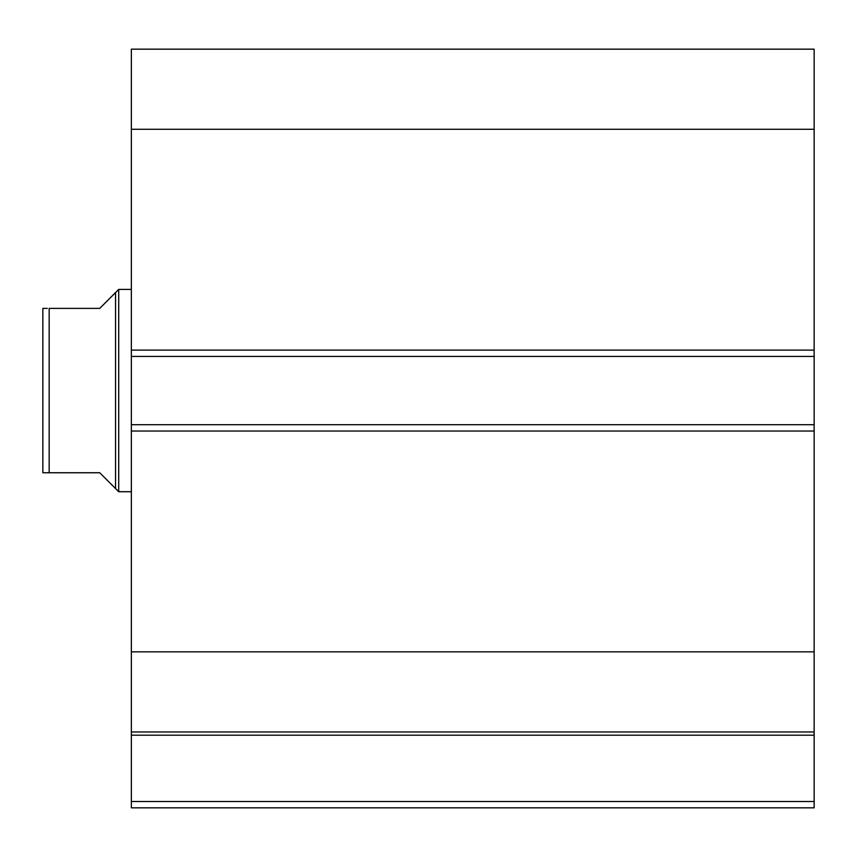 <?xml version="1.0" encoding="UTF-8"?>
<svg xmlns="http://www.w3.org/2000/svg" width="857" height="857" viewBox="0 0 857 857"><rect width="100%" height="100%" fill="white"/><g stroke="black" fill="none" stroke-linecap="round" stroke-linejoin="round"><path stroke-width="1.29" d="M131.357 732.467L131.357 735.188L814.15 735.188L131.357 735.188L131.357 651.845L131.357 731.964L814.15 731.964L814.15 801.509L131.357 801.509L131.357 735.188L131.357 807.83L814.15 807.83L131.357 807.83L131.357 801.509L814.15 801.509L814.15 807.83L814.15 732.467M814.15 731.964L814.15 49.17L131.357 49.17L131.357 129.289L131.357 49.17L814.15 49.17L814.15 350.106L131.357 350.106L131.357 129.289L814.15 129.289L131.357 129.289L131.357 356.426L131.357 350.106L814.15 350.106L814.15 424.708L131.357 424.708L131.357 356.426L814.15 356.426L131.357 356.426L131.357 431.028L131.357 424.708L814.15 424.708L814.15 651.845L131.357 651.845L131.357 431.028L814.15 431.028L131.357 431.028L131.357 651.845L814.15 651.845L814.15 731.964L131.357 731.964M118.716 289.409L115.556 292.569L115.556 488.565L118.716 491.725L118.716 289.409L118.716 491.725L131.357 491.725L118.716 491.725L115.556 488.565L115.556 292.569L118.716 289.409L131.357 289.409L118.716 289.409M111.517 484.526L99.744 472.753L115.556 488.565L99.744 472.753L49.17 472.753L99.744 472.753M115.556 292.58L99.744 308.381L115.556 292.569M49.17 308.381L49.17 472.753L47.306 472.753L49.17 472.753L49.17 308.381L99.744 308.381L49.17 308.381M42.85 308.381L42.85 472.753L47.306 472.753L42.85 472.753L42.85 308.381L47.306 308.381L43.986 308.381M99.744 308.381L111.517 296.608M43.986 472.753L49.17 472.753"/></g></svg>
